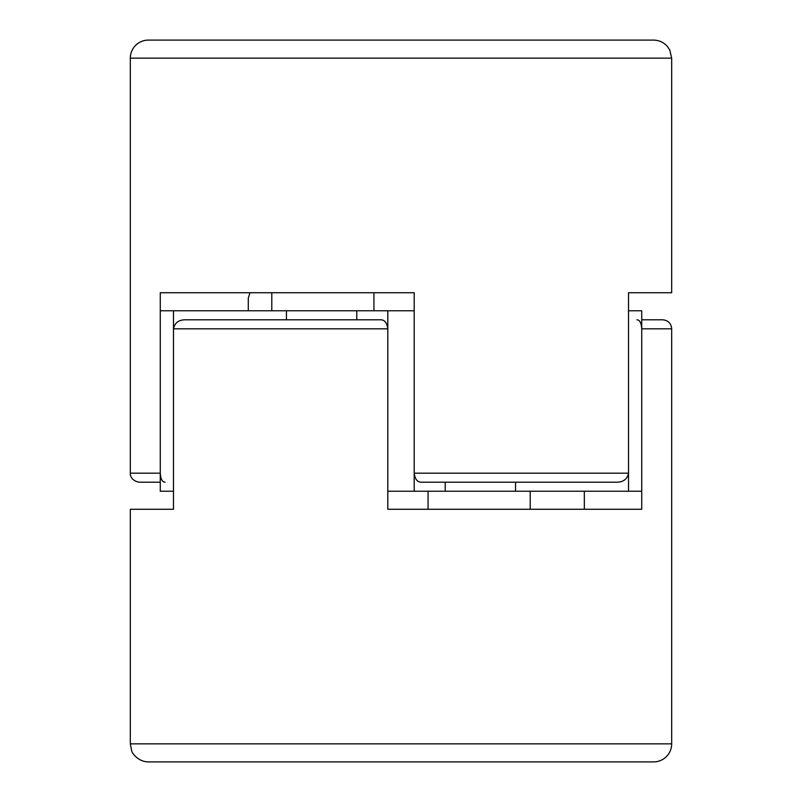 <?xml version="1.0" encoding="UTF-8"?>
<svg xmlns="http://www.w3.org/2000/svg" width="802" height="802" viewBox="0 0 802 802"><rect width="100%" height="100%" fill="white"/><g stroke="black" fill="none" stroke-linecap="round" stroke-linejoin="round"><path stroke-width="1.2" d="M286.444 319.797L286.444 310.775L160.27 310.775L160.27 491.225L160.27 482.202L139.347 482.202C130.375 480.889 129.914 473.401 130.325 473.18L160.27 473.18L160.27 292.73L414.203 292.73L414.203 473.18L628.527 473.18L628.527 292.73L671.675 292.73L671.675 58.145L130.325 58.145A18.045 18.045 0 0 1 148.37 40.1L653.63 40.1C659.404 40.23 664.126 42.516 667.805 46.977L669.83 50.205L671.675 58.145M286.444 310.775L414.203 310.775L414.203 491.225L515.556 491.225L515.556 482.202M160.27 491.225L173.473 491.225L173.473 310.775M641.73 491.225L641.73 310.775L628.527 310.775L628.527 491.225L641.73 491.225M515.556 491.225L628.527 491.225M414.203 491.225L387.797 491.225L387.797 310.775M628.527 473.18C627.284 479.065 623.425 482.072 616.959 482.202L420.96 482.202C417.23 482.002 414.975 478.994 414.203 473.18M248.279 310.775L248.279 298.143L249.993 292.73M160.27 473.18C160.671 479.065 162.275 482.072 165.082 482.202M130.325 743.855L671.675 743.855A18.045 18.045 0 0 1 653.63 761.9L148.37 761.9C137.754 761.83 131.538 752.316 131.648 750.632L130.325 743.855L130.325 509.27L173.473 509.27L173.473 328.82C174.716 322.935 178.575 319.928 185.041 319.797L381.04 319.797C384.77 319.998 387.025 323.005 387.797 328.82L173.473 328.82M671.675 743.855L671.675 328.82L641.73 328.82L641.73 509.27L387.797 509.27L387.797 328.82M641.73 319.797L662.652 319.797C668.136 320.329 671.144 323.336 671.675 328.82M641.73 328.82C641.329 322.935 639.725 319.928 636.918 319.797M373.933 292.73L373.933 310.775M271.798 292.73L271.798 310.775M428.067 509.27L428.067 491.225M584.337 509.27L584.337 491.225M530.202 509.27L530.202 491.225M445.21 491.225L445.21 482.202M356.79 319.797L356.79 310.775M130.325 473.18L130.325 58.145"/></g></svg>
